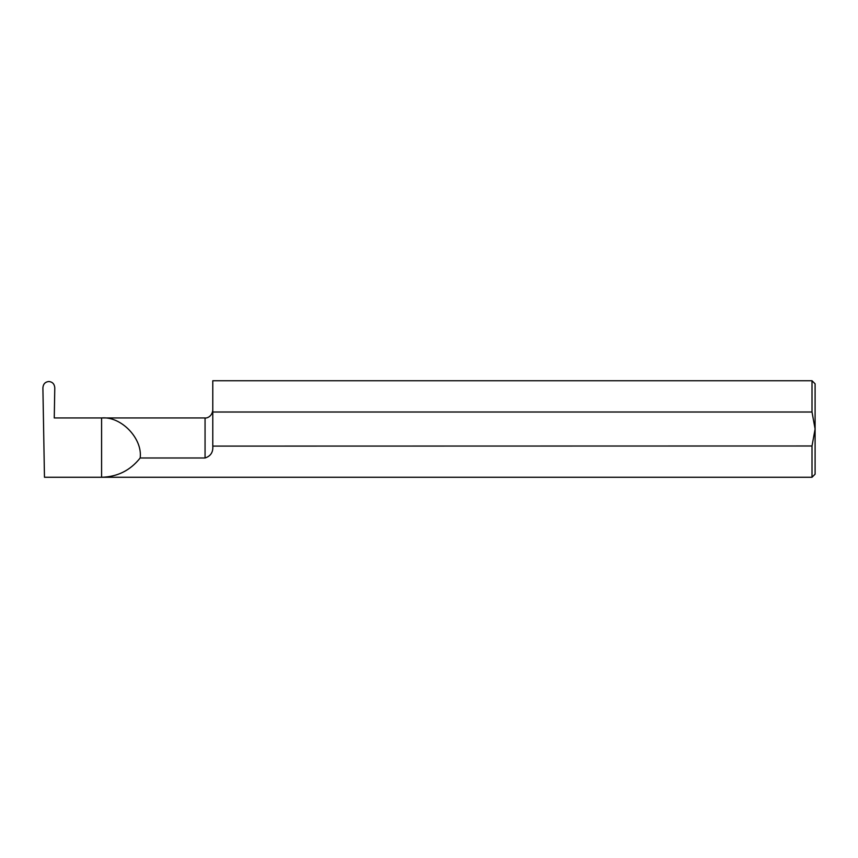 <?xml version="1.0" encoding="UTF-8"?>
<svg xmlns="http://www.w3.org/2000/svg" width="858" height="858" viewBox="0 0 858 858"><rect width="100%" height="100%" fill="white"/><g stroke="black" fill="none" stroke-linecap="round" stroke-linejoin="round"><path stroke-width="1.29" d="M815.1 383.826L815.1 429L812.011 412.012L812.011 380.738L815.1 383.826M56.435 417.953L54.258 417.953L54.783 387.827C54.462 384.019 52.51 381.917 48.906 381.51L48.767 381.51C45.174 381.917 43.222 384.019 42.9 387.827L44.466 477.262L101.587 477.262C117.449 476.855 130.309 470.431 140.165 457.99C142.76 438.535 121.128 416.076 101.587 417.953L56.435 417.953M812.011 380.738L212.784 380.738L212.784 412.012L812.011 412.012M140.165 457.99L205.062 457.99C210.671 456.156 213.245 452.187 212.784 446.096L812.011 445.988L812.011 477.262L101.587 477.262L101.587 417.953L205.062 417.953C205.706 418.339 211.84 417.535 212.784 410.231M812.011 445.988L815.1 429L815.1 474.174L812.011 477.262M212.784 445.988L212.784 412.012M205.062 457.99L205.062 417.953"/></g></svg>
